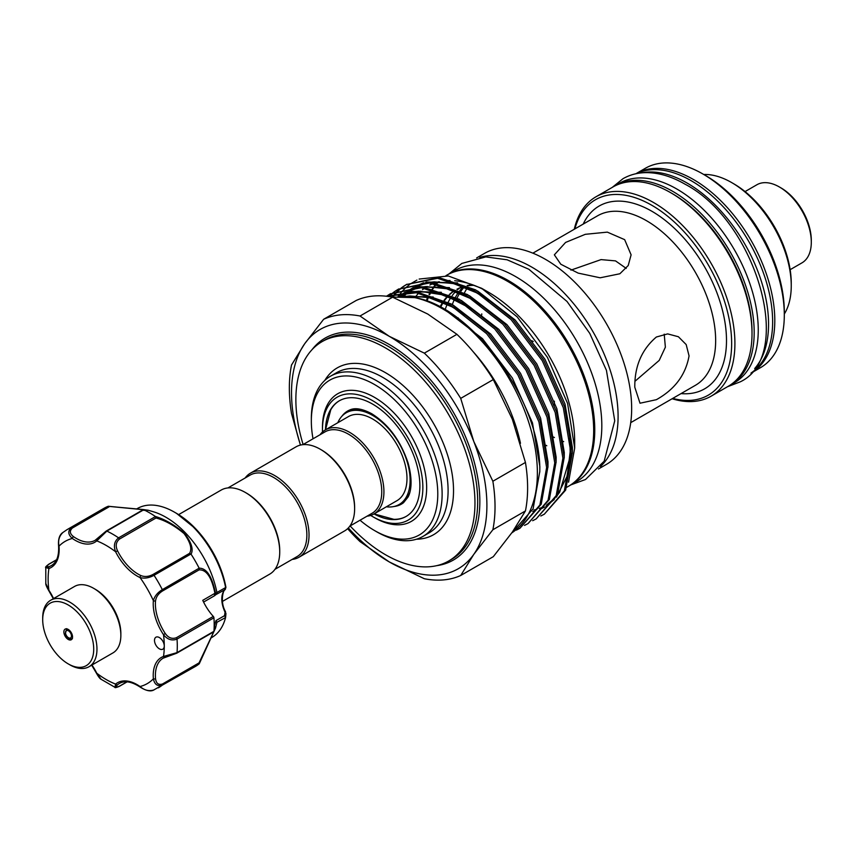 <?xml version="1.0" encoding="UTF-8"?>
<svg xmlns="http://www.w3.org/2000/svg" width="854" height="854" viewBox="0 0 854 854"><rect width="100%" height="100%" fill="white"/><g stroke="black" fill="none" stroke-linecap="round" stroke-linejoin="round"><path stroke-width="1.28" d="M614.143 186.321A115.13 66.463 60 0 1 615.211 185.681A115.13 66.463 60 0 1 672.771 191.381A115.13 66.463 60 0 1 747.987 292.837A115.13 66.463 60 0 1 730.341 385.079A115.13 66.463 60 0 1 729.241 385.688M615.211 185.681L619.289 183.332A115.13 66.463 60 0 1 676.848 189.033A115.13 66.463 60 0 1 752.054 290.477A115.13 66.463 60 0 1 734.408 382.731L730.341 385.079M93.716 588.363L95.338 589.303A36.071 20.827 60 0 1 118.919 621.125A36.071 20.827 60 0 1 120.852 633.487L120.852 635.365A38.377 22.151 -120 0 0 118.791 622.214A38.377 22.151 -120 0 0 93.716 588.363A38.377 22.151 -120 0 0 74.522 586.463L50.653 600.255A38.377 22.151 60 0 1 94.911 636.006A38.377 22.151 60 0 1 89.019 666.718A38.377 22.151 60 0 1 69.836 664.818L68.203 663.878A36.071 20.827 -120 0 0 91.784 636.785A36.071 20.827 -120 0 0 63.239 602.668A36.071 20.827 -120 0 0 42.7 619.705A36.071 20.827 -120 0 0 44.632 632.067A36.071 20.827 -120 0 0 68.203 663.878M89.019 666.718L112.899 652.936A38.377 22.151 -120 0 0 120.852 635.365M64.199 634.02A6.138 3.544 60 0 1 65.139 629.11A6.138 3.544 60 0 1 72.216 634.832A6.138 3.544 60 0 1 71.277 639.742A6.138 3.544 60 0 1 64.199 634.02M42.7 619.705L42.7 617.816A38.377 22.151 60 0 1 50.653 600.255M731.664 182.575L733.842 183.845A81.183 46.874 60 0 1 791.252 283.272L791.252 285.791A84.268 48.657 -120 0 0 731.664 182.575A84.268 48.657 -120 0 0 703.739 174.483M779.414 186.994L781.047 187.933A42.785 24.702 60 0 1 811.3 240.337L811.3 242.226A45.091 26.036 -120 0 0 779.414 186.994A45.091 26.036 -120 0 0 756.868 184.763L745.051 191.584M635.856 173.757A115.13 66.463 60 0 1 724.566 204.629A115.13 66.463 60 0 1 774.802 320.474A115.13 66.463 60 0 1 750.976 373.166L760.455 367.69A115.13 66.463 -120 0 0 784.303 314.987A115.13 66.463 -120 0 0 702.895 173.992A115.13 66.463 -120 0 0 645.336 168.291L635.856 173.757M702.895 173.992L705.607 175.561A111.287 64.253 60 0 1 784.303 311.859L784.303 314.987M641.685 172.86A115.13 66.463 60 0 1 687.16 183.076A115.13 66.463 60 0 1 759.014 274.401A115.13 66.463 60 0 1 754.68 368.565M636.198 173.693A115.13 66.463 60 0 1 691.228 180.728A115.13 66.463 60 0 1 765.75 279.92A115.13 66.463 60 0 1 751.21 372.91M108.394 506.262L148.009 510.18L143.75 509.785L106.857 531.092L96.769 540.892A39.145 22.599 60 0 1 72.344 538.468C67.989 534.593 67.669 530.964 71.373 527.569A91.335 52.734 60 0 0 67.039 529.64L103.942 508.333A91.335 52.734 60 0 1 108.18 506.305L143.237 509.528C149.567 510.436 149.781 510.543 143.878 509.838A91.335 52.734 60 0 1 155.343 516.457C165.035 519.349 174.792 525.007 184.645 533.419C191.509 542.674 193.644 549.581 191.04 554.139L189.524 553.371C192.267 548.994 190.463 542.407 184.09 533.611C174.632 525.68 165.27 520.47 156.004 517.994L119.453 539.087C115.941 542.044 115.301 545.962 117.553 550.841L115.621 551.769C113.368 545.93 114.351 541.287 118.567 537.849A1.537 0.886 60 0 1 118.877 538.127A1.537 0.886 60 0 1 119.453 539.087M190.944 554L154.051 575.308C149.108 577.977 144.433 578.734 140.045 577.55A39.145 22.599 60 0 1 126.552 567.504A39.145 22.599 60 0 1 115.621 551.769A82.123 47.418 -120 0 0 96.769 540.892A1.537 1.249 -130.4 0 1 97.014 538.981L105.96 531.305A1.537 0.886 60 0 1 106.184 531.06A1.537 0.886 60 0 1 106.857 531.092A91.335 52.734 60 0 1 118.567 537.849L155.46 516.553L156.004 517.994M148.062 510.19L153.368 511.759A74.447 42.978 60 0 1 186.044 533.494A74.447 42.978 60 0 1 216.905 592.484L225.926 587.381A1.537 0.662 -10.1 0 0 225.926 587.317L225.232 589.484A1.537 1.238 -134 0 1 225.04 589.634L215.816 594.683M161.246 639.07A6.907 3.992 -120 0 0 155.93 637.212A6.907 3.992 -120 0 0 157.51 647.332A6.907 3.992 -120 0 0 162.836 649.179A6.907 3.992 -120 0 0 164.267 646.019A6.907 3.992 -120 0 0 161.246 639.07M117.553 550.841A37.608 21.713 -120 0 0 128.047 565.956A37.608 21.713 -120 0 0 141.017 575.617C144.764 577.069 148.756 576.685 152.973 574.475A1.537 0.886 60 0 1 153.763 574.945A1.537 0.886 60 0 1 154.051 575.308A91.335 52.734 60 0 1 162.324 589.644L199.153 568.188C206.625 568.102 212.08 576.493 215.539 593.359L216.905 592.484M225.573 587.349A74.447 42.978 -120 0 0 194.723 528.487A74.447 42.978 -120 0 0 174.579 512.229A74.447 42.978 -120 0 0 137.355 508.536L136.661 508.941M191.04 554.139A91.335 52.734 60 0 1 199.153 568.188M211.109 637.885L211.803 637.49A74.447 42.978 -120 0 0 225.573 617.559L216.937 622.288L215.571 627.904L214.354 626.153L216.019 620.591L216.937 622.288L215.571 627.904A1.537 1.217 16 0 1 215.56 627.936L215.56 627.936A1.537 1.217 16 0 1 215.101 628.523L214.183 626.249M225.253 611.784L225.947 613.546L225.573 617.559L224.559 615.659L225.04 612.158A23.026 13.29 60 0 1 225.04 589.634L225.926 587.381A71.832 41.472 -120 0 0 195.865 528.978A71.832 41.472 -120 0 0 176.426 513.297L174.579 512.229M178.625 514.62L221.133 490.089A48.539 28.022 60 0 1 245.397 492.491L246.486 493.121A47.013 27.136 60 0 1 279.728 550.691L279.728 551.94A48.539 28.022 60 0 1 269.672 574.166L222.435 601.429M245.397 492.491A48.539 28.022 60 0 1 279.728 551.94M320.293 449.247L321.382 449.877A47.013 27.136 -120 0 1 354.623 507.447L354.623 508.706A48.539 28.022 -120 0 0 320.293 449.247A48.539 28.022 -120 0 0 296.018 446.845L250.435 473.169A48.539 28.022 -120 0 0 245.141 477.994M292.153 559.413A48.539 28.022 -120 0 0 298.975 557.246L344.568 530.932A48.539 28.022 -120 0 0 354.623 508.706M298.975 557.246A48.539 28.022 -120 0 0 309.031 535.02A48.539 28.022 -120 0 0 287.841 486.172A48.539 28.022 -120 0 0 250.435 473.169M274.956 569.34L297.128 556.541A47.013 27.136 -120 0 0 306.864 535.02A47.013 27.136 -120 0 0 286.336 487.719A47.013 27.136 -120 0 0 250.115 475.123L227.954 487.922M302.839 444.678L325.011 431.878A47.013 27.136 60 0 1 361.231 444.475A47.013 27.136 60 0 1 381.749 491.787A47.013 27.136 60 0 1 372.013 513.307L349.852 526.096M320.036 434.75A48.539 28.022 60 0 1 325.331 429.925A48.539 28.022 60 0 1 362.736 442.927A48.539 28.022 60 0 1 383.926 491.787A48.539 28.022 60 0 1 373.871 514.012A48.539 28.022 60 0 1 367.049 516.179M325.331 429.925L348.389 416.613A48.539 28.022 60 0 1 385.794 429.615A48.539 28.022 60 0 1 406.984 478.464A48.539 28.022 60 0 1 396.939 500.69L373.871 514.012M337.81 422.719A52.959 30.573 60 0 1 346.18 412.792A52.959 30.573 60 0 1 386.99 426.979A52.959 30.573 60 0 1 410.112 480.268A52.959 30.573 60 0 1 399.138 504.511A52.959 30.573 60 0 1 386.35 506.796M361.509 409.493A52.959 30.573 -120 0 0 348.08 411.692L346.18 412.792M341.856 416.282A53.77 31.043 60 0 1 349.926 409.899C355.2 407.518 362.459 408.788 371.693 413.71C388.463 424.267 400.59 440.664 408.063 462.911C413.539 482.627 410.251 493.345 407.977 497.156L403.515 502.718A53.77 31.043 60 0 1 393.961 506.507M374.063 513.894L393.961 519.349A66.772 38.547 -120 0 0 406.269 516.35M322.502 431.985A70.989 40.992 60 0 1 322.46 429.669A70.989 40.992 60 0 1 372.664 400.686A70.989 40.992 60 0 1 422.858 487.634A70.989 40.992 60 0 1 372.664 516.617A70.989 40.992 60 0 1 370.668 515.421M372.664 516.617L374.564 517.716A73.679 42.54 -120 0 0 426.658 487.634A73.679 42.54 -120 0 0 374.564 397.398A73.679 42.54 -120 0 0 322.46 427.48L322.46 429.669M325.47 429.84A66.772 38.547 60 0 1 339.273 400.825A66.772 38.547 60 0 1 390.726 418.716A66.772 38.547 60 0 1 419.88 485.905A66.772 38.547 60 0 1 406.045 516.478A66.772 38.547 60 0 1 374.009 513.927M440.002 307.002A104.572 60.378 60 0 1 443.365 301.302M444.101 300.266A104.572 60.378 60 0 1 448.553 295.228M449.546 294.32A104.572 60.378 60 0 1 454.147 290.883M456.954 289.303A104.572 60.378 60 0 1 463.722 286.709M467.821 285.834A104.572 60.378 60 0 1 474.055 285.332M472.614 284.798A104.572 60.378 -120 0 0 467.149 285.524M463.263 286.538A104.572 60.378 -120 0 0 456.901 289.282M454.221 290.915A104.572 60.378 -120 0 0 449.812 294.438M448.862 295.367A104.572 60.378 -120 0 0 444.571 300.501M443.856 301.547A104.572 60.378 -120 0 0 440.621 307.333M414.863 297.64A121.844 70.348 60 0 1 418.738 293.135M419.57 292.303A121.844 70.348 60 0 1 420.873 291.107M422.506 289.719A121.844 70.348 60 0 1 424.684 288.097M425.836 287.318A121.844 70.348 60 0 1 427.213 286.474M429.85 285.033A121.844 70.348 60 0 1 433.394 283.485M435.273 282.813A121.844 70.348 60 0 1 439.255 281.703M446.087 280.678A121.844 70.348 60 0 1 450.026 280.528M454.691 280.731A121.844 70.348 60 0 1 485.125 290.392M481.549 288.246L488.531 292.271A121.844 70.348 60 0 1 574.678 441.497L574.678 448.072L567.59 403.408L547.414 357.346L517.214 316.919L481.549 288.246L448.286 275.981L419.165 279.066M426.231 300.896A121.844 70.348 60 0 1 427.673 297.341M429.028 294.459A121.844 70.348 60 0 1 431.9 289.463M432.508 288.545A121.844 70.348 60 0 1 436.095 283.934M436.864 283.08A121.844 70.348 60 0 1 437.846 282.044M445.916 275.671L446.599 275.276A121.844 70.348 60 0 1 540.497 307.92A121.844 70.348 60 0 1 593.679 430.533A121.844 70.348 60 0 1 568.444 486.31L566.832 487.239M416.912 280.091L410.411 283.934M409.536 284.574L405.65 287.819M404.988 288.438L401.818 291.812M401.252 292.484L398.53 296.071M568.55 482.211L574.678 448.072M392.264 296.946L395.199 293.488M395.733 292.911L398.658 290.093M399.245 289.591L402.373 287.125M402.992 286.688L406.323 284.574L437.558 278.308L474.301 290.616L511.055 319.567L542.29 360.719L563.32 407.753L571.038 453.463L564.345 490.858L544.329 514.183L540.817 516.008M544.318 514.193L565.647 490.1L572.351 452.716L564.633 406.995L543.592 359.961L512.368 318.809L475.614 289.858L438.871 277.55L406.323 284.574M406.984 284.201L403.686 286.368M403.067 286.816L399.971 289.346M399.394 289.858L396.502 292.73M395.968 293.317L393.086 296.818M511.674 533.035L533.088 508.899L539.792 471.515C541.372 402.512 473.319 307.077 414.83 297.64A133.929 77.319 60 0 1 537.369 472.902A133.929 77.319 60 0 1 511.77 532.896M386.67 296.274L416.261 292.762L449.887 304.718L486.631 333.668L517.866 374.821L538.906 421.855L546.624 467.565L539.92 504.96L519.905 528.295L516.392 530.11M519.905 528.295L541.233 504.202L547.926 466.807L540.208 421.097L519.179 374.063L487.944 332.911L451.19 303.96L416.549 291.876L386.392 296.242M386.713 296.082L390.043 293.968L421.278 287.713L458.022 300.01L494.776 328.971L526.011 370.113L547.04 417.147L554.758 462.868L548.065 500.263L528.039 523.587L524.537 525.402M528.039 523.587L549.368 499.505L556.071 462.11L548.353 416.4L527.313 369.366L496.089 328.214L459.335 299.263L422.581 286.955L390.043 293.968M390.705 293.595L387.406 295.772M388.666 296.53L390.524 294.801M391.1 294.288L394.228 291.822M394.847 291.385L398.188 289.271L429.413 283.005L466.167 295.313L502.91 324.264L534.145 365.416L555.185 412.45L562.903 458.171L556.2 495.555L536.184 518.89L532.672 520.705M536.184 518.89L557.513 494.808L564.216 457.413L556.498 411.692L535.458 364.658L504.223 323.517L467.48 294.555L430.726 282.258L398.188 289.271M398.839 288.898L395.541 291.065M394.932 291.524L391.837 294.043M391.26 294.555L389.157 296.605M473.212 351.784A124.332 71.789 60 0 1 520.47 443.301M391.74 297.043L414.83 297.64M348.336 527.943A138.145 79.764 -120 0 0 389.21 561.889L424.342 578.734A145.436 83.97 60 0 0 460.712 575.489L493.292 556.68L512.347 532.095L525.445 510.938A145.436 83.97 -120 0 0 527.612 487.944A145.436 83.97 -120 0 0 525.445 462.441L492.865 481.25L473.81 441.539A138.145 79.764 -120 0 0 389.21 336.295A138.145 79.764 -120 0 0 304.611 343.852A138.145 79.764 -120 0 0 291.524 392.701A138.145 79.764 -120 0 0 300.491 445.073M300.416 445.094L291.513 413.496A145.436 83.97 60 0 1 289.346 388.004A145.436 83.97 60 0 1 291.513 365.01L304.611 343.852L323.666 319.257A145.436 83.97 60 0 1 360.036 316.012L389.21 336.295L424.342 353.14A145.436 83.97 60 0 1 460.712 398.38L473.81 441.539A138.145 79.764 -120 0 1 473.81 554.342L492.865 529.747A145.436 83.97 60 0 0 492.865 481.25M303.117 444.518A126.638 73.113 60 0 1 295.868 399.587A126.638 73.113 60 0 1 322.097 341.621A126.638 73.113 60 0 1 419.688 375.546A126.638 73.113 60 0 1 474.963 502.985A126.638 73.113 60 0 1 448.734 560.961A126.638 73.113 60 0 1 350.119 525.947M311.336 418.545A92.488 53.396 60 0 1 330.487 376.208A92.488 53.396 60 0 1 401.754 400.985A92.488 53.396 60 0 1 442.126 494.06A92.488 53.396 60 0 1 422.976 536.397A92.488 53.396 60 0 1 376.731 531.818L374.564 530.558A89.414 51.624 -120 0 0 437.782 494.06A89.414 51.624 -120 0 0 374.564 384.546A89.414 51.624 -120 0 0 311.336 421.054L311.336 418.545M568.977 485.99A121.844 70.348 -120 0 0 569.533 485.68A121.844 70.348 -120 0 0 588.203 388.047A121.844 70.348 -120 0 0 508.61 280.678A121.844 70.348 -120 0 0 447.688 274.646A121.844 70.348 -120 0 0 447.144 274.967M569.533 485.68L576.578 481.603A121.844 70.348 -120 0 0 595.259 383.969A121.844 70.348 -120 0 0 515.667 276.611A121.844 70.348 -120 0 0 454.744 270.569L447.688 274.646M672.728 398.402A112.824 65.139 -120 0 0 731.654 343.5A112.824 65.139 -120 0 0 662.394 212.198A112.824 65.139 -120 0 0 574.881 228.904M574.262 229.267A115.13 66.463 60 0 1 595.943 196.804A115.13 66.463 60 0 1 684.662 227.644A115.13 66.463 60 0 1 734.91 343.5A115.13 66.463 60 0 1 711.072 396.203A115.13 66.463 60 0 1 672.109 398.754M670.603 192.641L672.237 193.58A112.824 65.139 60 0 1 752.011 331.758L752.011 333.636A115.13 66.463 -120 0 0 670.603 192.641A115.13 66.463 -120 0 0 613.044 186.93L595.943 196.804M479.745 257.406A121.844 70.348 60 0 1 570.194 299.626A121.844 70.348 60 0 1 618.093 416.432A121.844 70.348 60 0 1 600.49 466.53M476.628 257.94L484.592 253.339A121.844 70.348 60 0 1 578.478 285.983A121.844 70.348 60 0 1 631.661 408.596A121.844 70.348 60 0 1 606.436 464.373L598.473 468.974M619.865 273.76L600.17 277.796L578.158 273.109L560.79 264.228L554.353 254.834L565.594 242.429L585.31 234.316L607.333 232.128L624.658 239.654L631.106 254.834L628.224 265.53L619.865 273.76M634.789 387.214C634.607 366.174 641.802 349.446 656.374 337.01L667.668 333.893L678.396 336.743L686.178 344.568L689.061 355.883C685.687 374.81 674.799 389.413 656.374 399.683L640.02 403.216L634.789 387.214M664.209 334.17L665.373 347.183L659.213 360.409L635.056 381.215M570.92 270.131L601.056 259.605L615.52 260.886L626.238 268.402M458.16 318.51A104.572 60.378 60 0 1 458.203 317.88M464.427 292.901A104.572 60.378 60 0 1 467.181 288.097M464.822 286.432A104.572 60.378 -120 0 0 460.989 291.161M460.285 292.217A104.572 60.378 -120 0 0 457.082 298.025M459.463 288.15A104.572 60.378 -120 0 0 457.68 289.623M455.737 291.47A104.572 60.378 -120 0 0 452.246 295.569M450.901 297.491A104.572 60.378 -120 0 0 448.147 302.295M447.592 303.458A104.572 60.378 -120 0 0 445.094 309.831M452.31 304.59A104.572 60.378 60 0 1 454.936 298.334M455.524 297.203A104.572 60.378 60 0 1 459.046 291.609M459.826 290.606A104.572 60.378 60 0 1 463.22 286.848M531.754 340.703L533.259 341.515M711.072 396.203L728.163 386.339A115.13 66.463 -120 0 0 752.011 333.636M438.486 281.884A121.844 70.348 -120 0 0 437.312 283.154M436.565 284.019A121.844 70.348 -120 0 0 433.085 288.684M432.498 289.613A121.844 70.348 -120 0 0 429.701 294.662M428.409 297.512A121.844 70.348 -120 0 0 426.989 301.174M311.336 421.054A89.414 51.624 -120 0 0 313.023 438.796M360.036 520.225A89.414 51.624 -120 0 0 374.564 530.558M347.61 528.658A145.436 83.97 60 0 0 360.036 541.607L389.21 561.889A138.145 79.764 -120 0 0 473.81 554.342L460.712 575.489M424.342 353.14L456.922 334.33A145.436 83.97 -120 0 1 493.292 379.571L460.712 398.38M360.036 316.012L392.616 297.203L427.747 314.048L456.922 334.33M323.666 319.257L356.246 300.448A145.436 83.97 -120 0 1 392.616 297.203M525.445 510.938L492.865 529.747M493.292 379.571L512.347 419.293L525.445 462.441M339.497 400.697A66.772 38.547 -120 0 0 330.744 409.856L325.513 429.818M399.138 504.511L401.038 503.422A52.959 30.573 -120 0 0 409.664 492.886M213.916 631.405L214.93 628.843A1.537 1.494 19.7 0 0 215.539 628L199.153 663.868A91.335 52.734 60 0 1 195.278 666.526L153.154 690.32C150.026 691.633 145.724 690.576 140.248 687.15A1.537 0.79 125 0 1 140.045 686.52C144.443 690.374 149.108 691.494 154.051 689.893M162.506 590.989C158.481 593.53 156.165 596.797 155.545 600.778A37.608 21.713 -120 0 0 165.26 633.487C168.366 637.863 172.07 639.272 176.394 637.714L213.297 616.407A37.608 21.713 60 0 1 202.75 600.33L214.93 593.295C211.717 577.272 206.422 569.469 199.057 569.896L162.506 590.989A1.537 0.886 60 0 0 162.324 589.644C157.542 592.58 154.563 596.252 153.378 600.65A1.537 0.971 5.5 0 0 155.545 600.778M164.939 657.324A37.608 21.713 -120 0 0 163.189 658.156A37.608 21.713 -120 0 0 155.545 678.684C156.165 683.446 158.481 685.207 162.506 683.979L199.057 662.875L213.746 631.811M213.297 616.407A1.537 0.886 60 0 1 213.927 617.794L177.024 639.102A91.335 52.734 60 0 1 177.024 652.627A1.537 0.886 -120 0 1 176.714 653.214L176.714 653.214A1.537 0.886 -120 0 1 176.394 653.289L165.26 657.206A1.537 1.249 -109.6 0 1 163.498 656.459L177.024 652.627L213.927 631.319A1.537 0.886 60 0 1 213.617 631.917A1.537 0.886 60 0 1 213.297 631.981M199.153 663.868L162.324 685.111C157.542 686.616 154.553 684.524 153.378 678.823A39.145 22.599 60 0 1 163.498 656.459A82.123 47.418 -120 0 0 164.267 646.019A82.123 47.418 -120 0 0 163.498 634.693L165.26 633.487M176.394 637.714A1.537 0.886 -120 0 1 177.024 639.102C171.932 641.023 167.427 639.561 163.498 634.693A39.145 22.599 60 0 1 153.378 600.65A82.123 47.418 -120 0 0 140.045 577.55A1.537 0.971 114.5 0 1 141.017 575.617M213.927 617.794A91.335 52.734 60 0 1 213.927 631.319M63.089 532.352C59.236 535.832 57.88 540.443 59.011 546.165A1.537 0.79 175 0 1 58.574 545.674C58.104 539.514 59.342 535.255 62.289 532.907L67.039 529.64M142.511 510.201L143.75 509.785L142.511 510.201C148.35 510.703 148.35 510.511 142.511 509.624L108.18 506.305M53.322 598.707L48.699 590.52C46.564 586.773 45.593 584.446 45.806 583.517L48.977 590.424M72.441 527.986A1.537 0.886 60 0 0 71.373 527.569L108.266 506.273L108.992 506.881L72.441 527.986C69.366 530.846 69.729 533.739 73.54 536.664A1.537 0.79 -55 0 0 72.344 538.468A82.123 47.418 -120 0 0 59.011 546.165A39.145 22.599 60 0 1 48.902 568.529L45.785 567.526L45.806 583.517M91.944 665.031A39.145 22.599 60 0 1 96.769 673.219L101.103 679.282L114.927 687.289L115.621 684.097A1.537 1.249 49.6 0 0 117.553 684.748C115.311 687.096 115.941 687.577 119.453 686.168L126.947 681.834M56.513 559.85L49.02 564.174C46.041 566.512 46.137 567.302 49.297 566.533A37.608 21.713 -120 0 0 51.379 565.572C56.738 562.444 59.139 555.805 58.574 545.674M215.101 593.914L214.567 595.74L203.583 602.081L214.354 595.836L214.93 593.295L215.539 593.359M215.827 594.683L214.567 595.74M216.937 592.751L216.019 594.576M225.605 587.744L224.559 589.644M214.066 629.345L215.101 628.523M225.926 613.663L225.04 612.158L225.552 611.752C219.713 601.878 223.342 589.271 225.232 589.484A1.537 1.238 -134 0 0 225.392 589.281M53.567 598.569A39.145 22.599 60 0 0 48.902 590.295A82.123 47.418 -120 0 1 48.902 568.529A1.537 1.249 -109.6 0 1 49.297 566.533M146.941 510.404L143.75 509.785M199.217 568.348L199.057 569.896M155.545 678.684A1.537 0.79 175 0 1 153.378 678.823A82.123 47.418 -120 0 1 140.045 686.52A39.145 22.599 60 0 0 115.621 684.097A82.123 47.418 -120 0 1 96.769 673.219L96.481 673.272C98.466 676.827 100.003 678.823 101.103 679.282M199.057 662.875L199.217 663.814L199.057 662.875M215.571 627.871L199.292 663.707M790.142 269.683L801.959 262.861A45.091 26.036 -120 0 0 811.3 242.226M784.303 314.016A84.268 48.657 -120 0 0 791.252 285.791M65.715 633.988A4.217 2.434 -120 0 0 69.622 638.109A4.217 2.434 -120 0 0 71.234 634.543A4.217 2.434 -120 0 0 67.338 630.423A4.217 2.434 -120 0 0 65.715 633.988M152.973 574.475L189.524 553.371M448.734 560.961L451.446 559.391A126.638 73.113 -120 0 0 477.674 501.415A126.638 73.113 -120 0 0 422.399 373.977A126.638 73.113 -120 0 0 324.808 340.052L322.097 341.621M312.084 349.606A128.175 73.999 60 0 1 413.944 362.694A128.175 73.999 60 0 1 479.841 501.415A128.175 73.999 60 0 1 436.8 565.636M422.976 536.397L428.943 532.949A92.488 53.396 -120 0 0 448.094 490.612A92.488 53.396 -120 0 0 407.732 397.537A92.488 53.396 -120 0 0 336.455 372.76L330.487 376.208M324.808 380.425A96.321 55.606 60 0 1 401.391 384.065A96.321 55.606 60 0 1 453.527 490.612A96.321 55.606 60 0 1 416.485 539.216M630.732 422.645L695.38 385.325A97.858 56.492 -120 0 0 715.652 340.532A97.858 56.492 -120 0 0 672.931 242.045A97.858 56.492 -120 0 0 597.522 215.827L532.875 253.158M583.197 224.1A105.533 60.933 60 0 1 666.771 221.602A105.533 60.933 60 0 1 726.498 340.532A105.533 60.933 60 0 1 681.054 393.598M563.683 441.614A97.858 56.492 60 0 1 563.064 441.39M554.417 437.536A97.858 56.492 60 0 1 553.499 437.045M545.984 445.297A105.533 60.933 -120 0 0 546.795 445.756M481.752 314.87A97.858 56.492 60 0 1 481.763 313.888M403.942 296.274L427.971 297.245L453.666 307.483L466.658 315.82M398.167 296.306L409.162 292.175M412.503 291.513L436.351 292.602L461.811 302.775L474.792 311.123M401.946 294.267L405.244 292.196M406.632 291.438L417.307 287.478M420.638 286.805L444.486 287.905L469.946 298.078L482.937 306.426M402.832 295.804L404.444 294.182M410.08 289.57L413.389 287.499M414.777 286.731L425.452 282.781M428.783 282.108L452.631 283.197L478.091 293.381L491.071 301.718M569.864 437.173L570.536 448.809L567.163 476.169L556.413 497.167M554.278 499.537L545.866 506.283M544.542 507.052L541.863 508.418M535.148 510.873L532.757 511.461M445.03 309.788L482.521 338.728L512.357 378.002L532.469 422.89L539.856 466.519L539.792 472.006M401.22 296.221L433.191 297M453.164 305.091L490.655 334.021L520.502 373.294L540.603 418.193L548.001 461.822L547.937 467.298M398.124 296.306L407.262 292.153M409.792 291.406L441.337 292.303M461.309 300.394L498.8 329.324L528.637 368.597L548.748 413.485L556.135 457.125L556.071 462.601M399.885 296.242L405.319 292.196M406.557 291.438L415.407 287.456M417.937 286.709L449.482 287.606M469.454 295.697L506.934 324.627L536.782 363.9L556.893 408.788L564.28 452.417L564.216 457.904M403.323 296.253L407.337 292.153M408.191 291.395L413.464 287.488M414.692 286.741L423.541 282.759M426.071 282.001L457.616 282.898M477.589 290.99L515.079 319.93L544.916 359.192L565.028 404.091L572.415 447.72L572.361 453.207M162.506 683.979A1.537 0.886 60 0 1 162.324 685.111A91.335 52.734 60 0 1 158.374 687.833M73.54 536.664A37.608 21.713 -120 0 0 95.136 540.304A37.608 21.713 -120 0 0 96.748 539.205M140.248 687.15C131.751 681.588 124.812 680.35 119.421 683.424A37.608 21.713 -120 0 0 117.553 684.748M216.019 620.591L224.559 615.659M48.475 564.515A1.537 0.886 60 0 1 48.71 564.248L48.71 564.248A1.537 0.886 60 0 1 49.02 564.174M95.136 540.304L106.184 531.06L142.874 509.881M119.453 686.168A1.537 0.886 60 0 1 119.229 686.402L119.229 686.402A1.537 0.886 60 0 1 118.887 686.477M612.265 187.389L622.982 178.71C629.537 174.963 636.774 172.946 644.706 172.657C657.708 172.316 671.148 176.159 685.036 184.186C756.164 221.186 795.544 355.819 740.258 381.834L727.384 386.787M66.687 628.661L65.331 633.807C66.879 637.885 69.249 639.497 72.441 638.632M176.426 513.297L195.918 529.021C211.643 546.154 221.645 565.583 225.926 587.317M449.14 273.814L461.811 263.438L485.809 256.905L507.084 259.787L528.829 269.245L567.024 301.483L589.783 333.423L606.436 370.326L614.741 420.841L604.162 461.213L585.481 479.521L570.974 484.848M554.353 405.18L554.353 401.188M533.985 510.041L536.931 509.283M539.205 508.525L541.425 507.66M546.656 504.938L555.047 498.031M557.15 495.608L559.669 492.192L570.323 456.314L569.703 435.988M492.053 302.476L474.333 291.427L453.549 283.581L434.206 281.841L430.597 282.236M427.235 282.855L416.41 286.698M414.991 287.456L414.393 287.798M410.518 290.328L409.13 291.395M406.835 293.349L404.743 295.399M483.919 307.184L470.981 298.729L447.624 288.844L425.911 286.56L422.452 286.944M419.1 287.552L408.265 291.395M406.856 292.153L406.258 292.495M402.383 295.025L400.825 296.221M475.785 311.881L472.006 309.191L444.635 295.11L419.004 291.171L414.318 291.641M410.955 292.249L399.853 296.242M467.64 316.578L449.844 305.497L429.082 297.662L409.749 295.943L405.853 296.391M225.947 613.546L225.605 617.357M56.588 559.701L48.71 564.248C46.041 566.33 45.059 567.43 45.785 567.526M163.189 658.156L176.714 653.214L213.617 631.917M114.927 687.289C114.724 687.95 116.165 687.662 119.229 686.402L127.118 681.855M91.698 665.181L96.481 673.272"/></g></svg>
